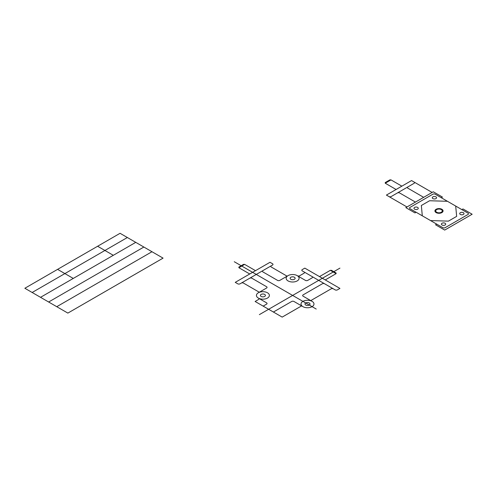 <?xml version="1.0" encoding="UTF-8"?>
<svg xmlns="http://www.w3.org/2000/svg" width="497" height="497" viewBox="0 0 497 497"><rect width="100%" height="100%" fill="white"/><g stroke="black" fill="none" stroke-linecap="round" stroke-linejoin="round"><path stroke-width="0.75" d="M243.493 264.392L238.883 267.051L238.883 267.715L244.642 264.392L243.493 264.392M287.104 276.177L271.325 267.069A1.615 0.932 0 0 1 271.325 265.746L272.518 265.063A1.615 0.932 0 0 0 272.518 263.739L270.001 262.292L235.243 282.358L237.759 283.812A1.615 0.932 0 0 0 240.045 283.812L241.231 283.122A1.615 0.932 0 0 1 243.518 283.122L259.297 292.23M258.334 292.789L266.572 288.036A1.615 0.932 0 0 0 266.572 286.713L251.936 278.264A1.615 0.932 0 0 0 249.649 278.264M288.055 275.63L279.83 280.376A1.615 0.932 0 0 1 277.543 280.376L262.913 271.927A1.615 0.932 0 0 1 262.913 270.604M302.928 306.649A6.467 3.734 0 0 0 313.75 304.978A6.467 3.734 0 0 0 305.829 300.399A6.467 3.734 0 0 0 302.928 306.649L293.975 301.48A1.615 0.932 0 0 0 291.689 301.48L273.4 312.035M288.055 280.911A6.467 3.734 0 0 0 298.877 279.233A6.467 3.734 0 0 0 290.956 274.661A6.467 3.734 0 0 0 288.055 280.911M258.334 298.07A6.467 3.734 0 0 0 269.157 296.392A6.467 3.734 0 0 0 261.236 291.82A6.467 3.734 0 0 0 258.334 298.07L266.578 302.828A1.615 0.932 0 0 1 266.578 304.145L263.155 306.121M330.343 270.331L336.102 273.661L336.102 272.996L331.493 270.331L330.343 270.331L319.484 276.599M324.616 283.787L335.133 289.863A1.615 0.932 0 0 0 337.42 289.863L339.936 288.409L304.816 268.132L302.3 269.579A1.615 0.932 0 0 0 302.3 270.902L324.616 283.787A1.615 0.932 0 0 0 322.329 283.787L303.12 294.876A1.615 0.932 0 0 0 303.12 296.2L312.079 301.368M333.4 288.856A1.615 0.932 0 0 0 331.114 288.856L310.762 300.61M301.611 305.891L282.184 317.105L255.11 301.474L258.527 299.498A1.615 0.932 0 0 0 258.527 298.181M312.085 276.556A1.615 0.932 0 0 1 312.085 277.873L307.73 280.389A1.615 0.932 0 0 1 305.444 280.389L297.392 275.742A1.615 0.932 0 0 0 299.685 275.742L304.034 273.226A1.615 0.932 0 0 0 304.034 271.902M305.736 305.028A2.497 1.441 0 0 0 309.917 304.381A2.497 1.441 0 0 0 306.854 302.617A2.497 1.441 0 0 0 305.736 305.028M290.863 279.289A2.497 1.441 0 0 0 295.038 278.643A2.497 1.441 0 0 0 291.981 276.879A2.497 1.441 0 0 0 290.863 279.289M261.142 296.448A2.497 1.441 0 0 0 265.323 295.802A2.497 1.441 0 0 0 262.267 294.038A2.497 1.441 0 0 0 261.142 296.448M271.325 265.746L241.231 283.122M468 213.157L435.161 194.197A1.615 0.932 0 0 0 432.875 194.197L410.006 207.398A1.615 0.932 0 0 0 410.006 208.715L442.846 227.676A1.615 0.932 0 0 0 445.132 227.676L468 214.474A1.615 0.932 0 0 0 468 213.157M436.708 224.135L435.565 224.793L444.709 230.074L472.15 214.232L463.005 208.951L461.862 209.61M441.28 197.725L442.423 197.067L433.272 191.786L405.832 207.628L414.983 212.909L416.126 212.25M389.847 179.895L385.237 182.554L385.237 183.219L390.996 179.895L389.847 179.895M432.129 192.445L411.553 180.566L386.399 195.085L388.909 196.539A1.615 0.932 0 0 0 391.201 196.539L407.894 186.903A1.615 0.932 0 0 0 407.894 188.22L423.668 197.334M406.975 206.969L388.909 196.539M414.063 182.02A1.615 0.932 0 0 1 414.063 183.337L407.894 186.903M460.34 214.449A2.15 1.242 0 0 0 463.931 213.89A2.15 1.242 0 0 0 461.303 212.374A2.15 1.242 0 0 0 460.34 214.449M442.044 225.011A2.15 1.242 0 0 0 445.641 224.451A2.15 1.242 0 0 0 443.007 222.936A2.15 1.242 0 0 0 442.044 225.011M414.604 209.169A2.15 1.242 0 0 0 418.201 208.61A2.15 1.242 0 0 0 415.567 207.094A2.15 1.242 0 0 0 414.604 209.169M432.899 198.607A2.15 1.242 0 0 0 436.49 198.048A2.15 1.242 0 0 0 433.862 196.532A2.15 1.242 0 0 0 432.899 198.607M415.436 202.086L399.656 192.973A1.615 0.932 0 0 0 397.37 192.973M455.687 206.044L456.656 216.375L448.424 221.128L430.532 220.569M447.455 201.291L429.582 200.745L421.344 205.497L422.301 215.816M339.929 268.125L259.372 314.632M316.222 309.047L234.273 261.733M163.066 258.129L67.859 313.098L24.85 288.266L120.063 233.298L163.066 258.129M151.976 251.724L56.77 306.692M143.863 247.04L48.65 302.008M135.749 242.356L40.537 297.324M127.362 237.516L32.156 292.484M73.264 278.426L57.577 269.368M113.304 255.315L97.617 246.257M255.501 270.66L244.642 264.392M401.856 186.164L390.996 179.895M249.736 273.984L238.883 267.715M396.09 189.487L385.237 183.219M336.102 273.661L325.249 279.929M436.111 212.592A4.075 2.355 0 0 0 442.926 211.542A4.075 2.355 0 0 0 437.938 208.659A4.075 2.355 0 0 0 436.111 212.592M436.689 212.262A3.262 1.882 0 0 0 442.144 211.418A3.262 1.882 0 0 0 438.149 209.113A3.262 1.882 0 0 0 436.689 212.262"/></g></svg>
